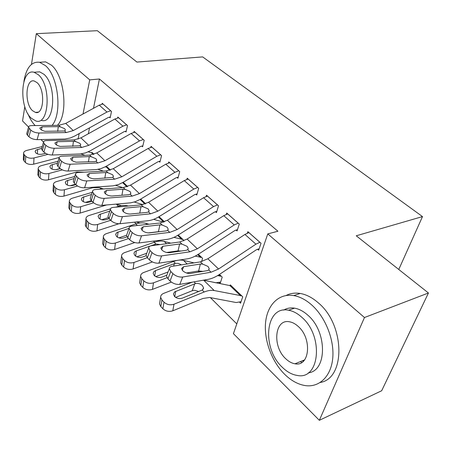 <?xml version="1.0" encoding="UTF-8"?>
<svg xmlns="http://www.w3.org/2000/svg" width="451" height="451" viewBox="0 0 451 451"><rect width="100%" height="100%" fill="white"/><g stroke="black" fill="none" stroke-linecap="round" stroke-linejoin="round"><path stroke-width="0.68" d="M301.775 362.48L300.439 361.584M99.959 187.858L101.238 189.132M116.392 204.196L118.528 206.321M134.477 222.174L136.151 223.837M153.515 241.099L154.58 242.159M173.483 260.949L173.872 261.338M210.386 297.632L236.792 323.886M43.493 142.088L40.985 139.556M28.537 127.007L22.55 120.964L24.805 106.645M31.48 64.341L36.317 33.673L97.326 30.691L136.941 62.069L202.662 56.899L422.497 216.593L356.245 235.788L428.45 292.987L381.676 390.741L319.342 420.309L233.426 333.655L267.787 233.894L364.47 317.527L319.342 420.309M398.769 269.472L422.497 216.593M106.763 167.4L106.921 166.695L110.422 170.05M125.237 131.286L126.049 132.008L127.509 125.581L117.829 117.046L117.632 117.931M145.622 203.767L140.723 199.077M159.017 161.39L159.902 162.174L161.576 155.606L151.051 146.333L150.803 147.336M183.647 240.89L183.805 240.338L178.246 235.016M195.807 194.172L196.771 195.029L198.688 188.315L187.21 178.201L186.889 179.357M219.169 282.512L220.167 283.476L222.208 277.123L219.423 274.45M236.02 230.004L237.074 230.946L239.284 224.091L226.712 213.013L226.289 214.372M267.787 233.894L277.929 231.239L99.429 78.993L93.492 108.296M89.529 127.859L88.334 133.761M257.566 249.2L258.671 250.187L261.039 243.264L247.858 231.651L247.368 233.139M239.509 302.181L240.546 303.19L242.739 296.786L230.309 284.88L229.982 285.872M215.46 211.682L216.463 212.579L218.521 205.791L206.513 195.21L206.146 196.467M201.58 261.642L202.584 258.327L198.344 254.268M177.012 177.423L177.936 178.246L179.729 171.6L168.742 161.92L168.46 162.997M164.446 221.796L159.062 216.638M141.777 146.023L142.623 146.778L144.185 140.278L134.094 131.388L133.879 132.323M127.633 186.534L123.185 182.277M109.356 117.136L110.14 117.835L111.504 111.47L102.208 103.279L102.033 104.108M91.863 153.086L92.004 152.41L93.938 154.265M36.317 33.673L89.726 79.872L83.018 114.002M79.167 133.586L78.074 139.156M428.45 292.987L364.47 317.527M99.429 78.993L89.726 79.872M259.923 242.283L255.92 244.171L218.566 269.005L211.079 272.212L182.689 277.032L179.786 284.372C176.206 284.694 172.958 283.566 170.038 280.984L172.902 273.622C175.839 276.192 179.103 277.331 182.689 277.032M259.156 248.766L256.394 249.753L219.321 274.518C215.46 277.083 211.733 278.695 208.142 279.355L179.786 284.372M248.941 232.609L244.949 234.441L207.838 258.784L200.374 261.89L172.017 266.338C170.275 266.648 169.379 267.432 169.322 268.689L170.766 271.468L172.902 273.622M202.854 271.384L198.637 270.966L200.368 264.032L183.63 266.693L182.249 270.211M170.766 271.468L167.924 278.825L170.038 280.984M167.924 278.825L166.498 276.023L167.022 274.659M186.488 272.985L198.637 270.966M200.368 264.032L202.657 264.089L208.007 266.44L209.202 268.661L208.751 269.963L207.218 270.656L190.469 273.458C187.661 273.684 185.085 272.787 182.745 270.763L181.556 268.52L183.63 266.693M192.194 282.179L163.617 293.398C161.588 294.261 160.595 295.568 160.641 297.322L161.943 300L160.827 306.59L159.536 303.906L159.795 302.356M241.691 295.783L231.284 285.878L203.435 280.189M241.64 295.8L214.208 290.534C211.372 289.987 208.035 290.472 204.19 292L173.985 304.228L172.789 310.812C169.04 311.974 165.737 311.297 162.879 308.777L160.827 306.59M241.065 301.68L236.166 302.531L209.535 297.474L202.86 298.494L172.789 310.812M195.638 283.493C198.277 283.16 200.537 283.871 202.426 285.635L203.61 287.975L202.228 290.049L182.401 298.111C179.436 299.013 176.803 298.472 174.509 296.493L173.432 294.046L174.605 291.904L195.638 283.493L193.998 281.858M162.879 308.777L164.012 302.181L161.943 300M164.012 302.181C166.887 304.701 170.213 305.383 173.985 304.228M198.756 291.526L194.674 290.286L192.278 290.726L175.625 297.384M238.218 223.155L234.244 224.942L197.363 248.805L189.927 251.816L161.61 255.903L158.87 263.159C155.319 263.407 152.145 262.302 149.354 259.844L152.049 252.571C154.862 255.018 158.047 256.129 161.61 255.903M237.497 229.638L234.858 230.529L198.243 254.33C194.437 256.788 190.739 258.305 187.148 258.874L158.87 263.159M227.744 213.921L223.781 215.657L187.131 239.064L179.729 241.978L151.457 245.733C149.676 246.004 148.757 246.753 148.7 247.971L150.02 250.519L152.049 252.571M181.043 251.027L178.06 250.869L179.639 243.991L162.946 246.24L161.633 249.741M150.02 250.519L147.342 257.786L149.354 259.844M147.342 257.786L146.034 255.215L146.479 254.003M166.628 252.487L178.06 250.869M179.639 243.991L181.905 244.081L187.103 246.347L188.202 248.388L187.712 249.674L186.167 250.299L169.458 252.678C166.661 252.848 164.147 251.968 161.909 250.04L160.821 247.982L162.946 246.24M217.506 204.901L213.56 206.592L177.147 229.548L169.773 232.378L141.546 235.8L138.964 242.965C135.435 243.145 132.335 242.063 129.662 239.718L132.211 232.536C134.9 234.87 138.012 235.958 141.546 235.8M216.83 211.367L214.298 212.173L178.151 235.078C174.39 237.446 170.72 238.867 167.141 239.351L138.964 242.965M207.505 196.084L203.576 197.73L167.389 220.251L160.043 222.997L131.878 226.109C130.063 226.346 129.127 227.056 129.059 228.24L130.277 230.585L132.211 232.536M130.277 230.585L127.74 237.756L129.662 239.718M127.74 237.756L126.539 235.399L126.923 234.317M159.259 231.662L158.436 231.701L159.88 224.886L143.243 226.752L141.992 230.224M148.266 232.913L158.436 231.701M159.88 224.886L162.123 224.998L167.174 227.191L168.189 229.069L167.659 230.337L166.098 230.901L149.444 232.885C146.671 233.009 144.213 232.147 142.071 230.303L141.067 228.415L143.243 226.752M194.026 262.882L183.501 260.385C180.631 259.731 177.299 260.092 173.5 261.473L143.638 272.522C141.575 273.345 140.571 274.614 140.616 276.311L141.811 278.763L140.836 285.32L139.652 282.862L139.849 281.514M221.204 276.164L217.551 275.634M200.486 271.778L197.628 271.136M167.022 277.681L153.503 282.833L152.461 289.379C148.751 290.461 145.526 289.801 142.792 287.4L140.836 285.32M171.346 282.089L152.461 289.379M220.612 282.084L215.82 282.771L203.626 280.156M166.802 275.24L161.932 277.083C159 277.923 156.435 277.393 154.231 275.51L153.244 273.52L153.317 272.737L153.988 271.57L155.589 270.566L175.332 263.299L178.342 263.407L181.11 264.675M142.792 287.4L143.784 280.843L141.811 278.763M143.784 280.843C146.536 283.239 149.777 283.904 153.503 282.833M168.06 271.976L155.753 276.615M170.884 243.151L164.187 241.426C161.306 240.71 157.98 240.992 154.208 242.283L124.589 252.622C122.509 253.417 121.488 254.635 121.533 256.286L122.638 258.536L121.793 265.047L120.693 262.792L120.845 261.625M201.625 257.408L195.198 256.112M176.984 251.607L175.484 251.235M147.251 257.69L134.003 262.454L133.09 268.959C129.42 269.969 126.274 269.326 123.653 267.031L121.793 265.047M152.382 261.935L133.09 268.959M180.248 260.069L179.87 259.979M146.09 255.734L142.426 257.042C139.528 257.825 137.019 257.312 134.911 255.508L134.003 253.682L134.071 252.926L134.759 251.793L136.055 250.953L155.961 244.025L160.161 244.577M123.653 267.031L124.515 260.515L122.638 258.536M124.515 260.515C127.154 262.803 130.316 263.452 134.003 262.454M146.75 253.27L136.856 256.794M311.821 305.051C305.93 299.83 299.915 296.679 293.776 295.591C279.006 293.082 267.466 304.634 265.622 322.087C263.75 339.541 271.491 361.144 284.491 374.138C291.098 380.667 298.077 384.489 305.44 385.616C319.359 387.595 331.152 376.348 332.759 358.015C334.433 339.721 325.397 317.149 311.821 305.051M320.278 382.471C345.816 378.4 344.97 324.647 318.254 302.807C312.363 297.637 306.342 294.52 300.197 293.454C295.027 292.62 290.326 293.302 286.097 295.495M283.702 310.085C286.904 308.163 290.512 307.526 294.531 308.163C299.069 308.946 303.5 311.286 307.819 315.176C327.302 331.553 327.291 370.981 308.253 372.87M301.843 317.312C297.525 313.394 293.099 311.032 288.567 310.226C265.368 305.237 261.292 347.963 282.281 367.261C286.966 371.866 291.893 374.578 297.057 375.407C319.748 380.593 324.004 336.068 301.843 317.312M285.646 358.658C288.629 361.544 291.746 363.252 294.999 363.782C309.662 367.103 312.396 338.633 298.258 326.479C295.428 323.874 292.519 322.307 289.525 321.788C274.653 318.553 271.992 346.272 285.646 358.658M302.57 360.727L303.478 361.155M52.045 125.406C62.447 113.652 58.342 76.033 45.325 65.542L39.581 62.294C31.474 61.33 26.243 67.729 23.897 81.49M27.872 113.714C29.896 118.686 32.331 122.638 35.184 125.564M57.39 125.361C68.473 114.413 64.73 75.757 51.335 65.091L45.568 61.86L40.122 62.255M35.697 72.149L39.637 71.833L43.877 74.246C57.114 85.064 54.656 124.882 41.424 120.378M38.318 74.708L34.101 72.278C20.667 68.112 18.592 106.96 31.232 118.185L35.967 121.031C49.142 125.575 51.515 85.583 38.318 74.708M32.461 110.636L35.454 112.417C43.972 115.304 45.466 89.67 37.033 82.618L34.248 81.005C25.628 78.277 24.253 103.437 32.461 110.636M197.724 187.464L193.806 189.065L157.856 211.169L150.544 213.83L122.435 216.643L119.989 223.719C116.488 223.843 113.455 222.777 110.895 220.533L113.302 213.441C115.884 215.679 118.929 216.745 122.435 216.643M197.093 193.907L194.663 194.64L158.961 216.7C155.251 218.977 151.615 220.319 148.052 220.725L119.989 223.719M188.157 179.03L184.262 180.592L148.531 202.29L141.253 204.878L113.212 207.404C111.369 207.607 110.41 208.283 110.343 209.433L111.465 211.587L113.302 213.441M111.465 211.587L109.069 218.667L110.895 220.533M109.069 218.667L107.958 216.497L108.285 215.539M139.765 213.097L141.016 206.648L143.238 206.789L148.154 208.909L149.089 210.64L148.526 211.885L146.958 212.393L130.373 214.022C127.616 214.095 125.215 213.25 123.157 211.491L122.232 209.749L124.453 208.17L123.27 211.598M141.016 206.648L124.453 208.17M178.799 170.788L174.92 172.305L139.421 193.609L132.177 196.117L104.204 198.372L101.887 205.363C98.414 205.425 95.449 204.382 92.991 202.24L95.274 195.232C97.749 197.375 100.725 198.417 104.204 198.372M178.218 177.198L175.873 177.869L139.861 199.584L135.176 201.732L130.559 202.849L101.887 205.363M169.649 162.715L165.782 164.198L130.508 185.124L123.298 187.56L95.398 189.55C93.532 189.724 92.556 190.367 92.483 191.478L93.515 193.462L95.274 195.232M93.515 193.462L91.249 200.453L92.991 202.24M91.249 200.453L90.223 198.457L90.499 197.6M121.922 195.249L122.993 189.223L125.192 189.386L129.978 191.444L130.846 193.039L130.243 194.257L128.67 194.714L112.164 196.016C109.435 196.044 107.079 195.221 105.106 193.53L104.254 191.929L106.515 190.429L105.393 193.8M122.993 189.223L106.515 190.429M149.01 224.215L145.729 223.307C142.837 222.535 139.522 222.749 135.779 223.955L106.419 233.635C104.316 234.396 103.29 235.574 103.33 237.175L104.35 239.244L103.623 245.71L102.608 243.63L102.721 242.621M182.892 239.458L173.923 237.361M154.789 232.248L154.479 232.175M128.535 238.562L115.4 243.021L114.61 249.482C110.985 250.418 107.913 249.792 105.399 247.605L103.623 245.71M134.77 242.548L114.61 249.482M159.434 241.105L157.444 240.597M105.399 247.605L106.137 241.133L104.35 239.244M106.137 241.133C108.668 243.32 111.758 243.946 115.4 243.021M129.025 228.353L116.86 232.553L115.653 234.255L116.476 236.431C118.5 238.151 120.947 238.647 123.816 237.925L127.013 236.843M126.59 235.264L118.878 237.852M128.298 206.045L128.073 205.977C125.181 205.149 121.877 205.301 118.162 206.434L115.794 207.172M110.461 208.83L89.061 215.499C86.947 216.226 85.904 217.365 85.944 218.915L86.885 220.821L86.271 227.242L85.329 225.325L85.414 224.451M163.516 222.157L153.639 219.344M110.658 220.297L97.641 224.468L96.965 230.878C93.38 231.758 90.38 231.143 87.968 229.052L86.271 227.242M118.861 223.764L96.965 230.878M139.917 222.997L136.23 221.988M87.968 229.052L88.599 222.625L86.885 220.821M88.599 222.625C91.023 224.716 94.039 225.331 97.641 224.468M109.785 211.091L99.333 214.529L98.109 216.181L98.87 218.205C100.815 219.851 103.206 220.336 106.041 219.665L109.091 218.69M108.296 217.664L101.774 219.738M160.686 154.823L156.841 156.266L121.793 176.82L114.61 179.182L86.795 180.924L84.596 187.825C81.157 187.836 78.254 186.815 75.892 184.763L78.057 177.846C80.43 179.893 83.345 180.919 86.795 180.924M160.15 161.199L157.889 161.813L123.089 182.334L118.472 184.544L113.111 185.84L84.596 187.825M151.919 147.094L148.091 148.503L113.269 168.697L106.12 170.991L78.384 172.496C76.484 172.637 75.497 173.246 75.418 174.317L76.377 176.149L78.057 177.846M76.377 176.149L74.223 183.055L75.892 184.763M74.223 183.055L73.282 181.212L73.513 180.451M104.835 178.201L105.759 172.558L107.93 172.744L112.598 174.734L113.398 176.211L112.767 177.406L94.772 178.816C92.06 178.805 89.76 177.993 87.86 176.38L87.071 174.898L89.366 173.472L88.311 176.781M105.759 172.558L89.366 173.472M92.201 192.34L72.47 198.158C70.333 198.852 69.285 199.951 69.319 201.456L70.198 203.215L69.679 209.585L68.806 207.815L68.868 207.054M142.888 204.624L134.274 202.031M93.628 202.809L80.673 206.733L80.098 213.097C76.557 213.915 73.626 213.323 71.303 211.316L69.679 209.585M106.577 204.951L80.098 213.097M121.437 205.667L116.127 204.117M71.303 211.316L71.833 204.94L70.198 203.215M71.833 204.94C74.167 206.941 77.115 207.539 80.673 206.733M91.508 194.482L82.319 197.459L81.31 199.116L82.037 200.785C83.903 202.358 86.242 202.832 89.044 202.2L92.066 201.293M91.406 200.616L85.51 202.392M143.333 139.528L139.522 140.898L104.92 160.748L97.805 162.974L70.153 164.249L68.067 171.059C64.656 171.025 61.815 170.027 59.543 168.054L61.595 161.227C63.879 163.189 66.731 164.198 70.153 164.249M142.843 145.859L140.656 146.423L105.545 166.661L100.962 168.618L96.413 169.565L68.067 171.059M134.928 132.12L131.134 133.457L96.751 152.962L89.67 155.133L62.103 156.181C60.186 156.294 59.188 156.869 59.104 157.912L59.989 159.603L61.595 161.227M59.989 159.603L57.948 166.425L59.543 168.054M57.948 166.425L57.074 164.716L57.277 164.04M88.464 161.903L89.259 156.604L91.406 156.807L95.956 158.741L96.7 160.111L96.04 161.272L94.456 161.633L76.067 162.185L73.383 161.311L71.371 159.97L70.638 158.6L72.966 157.247L71.974 160.483M89.259 156.604L72.966 157.247M74.742 176.493L56.584 181.561C54.441 182.227 53.381 183.286 53.415 184.741L54.227 186.37L53.804 192.69L53.038 190.39M127.594 186.551L123.084 182.334M122.773 187.593L115.744 185.378M77.533 186.015L64.442 189.77L63.963 196.089C60.457 196.845 57.593 196.264 55.36 194.347L53.804 192.69M103.578 188.969L99.085 187.593L92.528 187.763L63.963 196.089M55.36 194.347L55.794 188.022L54.227 186.37M55.794 188.022C58.038 189.939 60.919 190.525 64.442 189.77M74.122 178.5L66.269 180.952L65.271 182.334L65.925 184.109C67.723 185.62 70.006 186.083 72.78 185.496L75.774 184.639M75.379 184.239L70.085 185.744M126.692 124.859L122.914 126.167L88.751 145.346L81.704 147.449L54.227 148.289L52.248 155.014C48.871 154.941 46.087 153.954 43.899 152.066L45.85 145.323C48.048 147.206 50.839 148.193 54.227 148.289M126.241 131.145L124.126 131.669L90.2 150.82L85.684 152.855L80.408 153.966L52.248 155.014M118.624 117.75L114.864 119.025L80.921 137.882L73.908 139.928L46.521 140.565C44.587 140.65 43.578 141.197 43.488 142.2L44.311 143.773L45.85 145.323M44.311 143.773L42.371 150.504L43.899 152.066M42.371 150.504L41.56 148.92L41.734 148.317M72.763 146.304L73.445 141.315L75.571 141.535L80.007 143.412L80.706 144.686L80.013 145.814L60.169 146.423L57.536 145.56L55.58 144.264L54.904 142.995L57.254 141.715L56.324 144.872M73.445 141.315L57.254 141.715M58.111 161.238L41.368 165.664C39.214 166.295 38.155 167.321 38.177 168.73L38.938 170.241L38.594 176.504L37.873 174.407M110.382 170.066L107.631 167.434L105.162 166.859M103.414 171.138L97.991 169.35M62.334 169.88L48.894 173.528L48.505 179.791C45.044 180.501 42.236 179.932 40.088 178.089L38.594 176.504M84.162 172.181L76.8 171.978L48.505 179.791M40.088 178.089L40.438 171.82L38.938 170.241M40.438 171.82C42.597 173.658 45.416 174.227 48.894 173.528M57.548 163.127L50.89 165.134L49.886 166.475L50.495 168.133C52.22 169.582 54.458 170.033 57.198 169.486L60.242 168.663M60.062 168.522L55.591 169.728M110.721 110.783L106.977 112.028L73.248 130.576L66.269 132.56L38.978 133.006L37.095 139.647C33.746 139.528 31.018 138.564 28.915 136.749L30.764 130.097C32.884 131.901 35.623 132.87 38.978 133.006M110.309 117.018L108.263 117.502L74.753 136.027L70.294 137.983L65.062 139.009L37.095 139.647M102.969 103.956L99.248 105.168L65.733 123.411L58.782 125.344L31.593 125.598C29.642 125.66 28.622 126.173 28.526 127.148L30.764 130.097M29.292 128.608L27.449 135.255L28.915 136.749M27.449 135.255L26.694 133.784L26.846 133.242M57.694 131.359L58.28 126.652L60.383 126.889L64.713 128.71L65.361 129.894L64.645 130.993L44.931 131.314L42.349 130.463L40.449 129.217L39.823 128.033L42.197 126.821L41.323 129.905M58.28 126.652L42.197 126.821M42.242 146.541L26.778 150.42C24.619 151.023 23.548 152.01 23.57 153.374L24.281 154.778L24.016 160.984L23.334 159.073M93.898 154.276L92.692 153.12L88.238 151.829M85.014 155.307L80.949 153.915M47.998 154.355L33.994 157.963L33.684 164.17C30.262 164.835 27.517 164.277 25.448 162.507L24.016 160.984M59.177 157.495L33.684 164.17M25.448 162.507L25.718 156.294L24.281 154.778M25.718 156.294C27.799 158.059 30.561 158.617 33.994 157.963M41.729 148.323L35.917 150.127L35.105 151.468L35.697 152.816C37.36 154.208 39.553 154.648 42.259 154.141L45.557 153.295M248.896 232.62L259.872 242.3M208.751 269.963L211.079 272.212M200.374 261.89L202.657 264.089M207.838 258.784L218.566 269.005M244.949 234.441L255.92 244.171M204.19 292L202.228 290.049M214.208 290.534L203.728 280.246M240.699 295.884L230.343 285.951M175.743 291.273L174.757 296.735M192.278 290.726L194.753 283.764M227.693 213.932L238.167 223.166M187.712 249.674L189.927 251.816M179.729 241.978L181.905 244.081M187.131 239.064L197.363 248.805M223.781 215.657L234.244 224.942M207.454 196.095L217.461 204.912M167.659 230.337L169.773 232.378M160.043 222.997L162.123 224.998M167.389 220.251L177.147 229.548M203.576 197.73L213.56 206.592M187.142 263.965L183.501 260.385M175.332 263.299L173.5 261.473M221.159 276.175L219.383 274.479M220.218 276.238L218.786 274.868M155.589 270.566L154.727 275.956M173.601 266.09L174.458 263.547M166.532 243.732L164.187 241.426M155.961 244.025L154.208 242.283M201.58 257.42L198.31 254.291M200.633 257.459L197.718 254.668M136.377 250.829L135.633 256.123M154.761 245.293L155.093 244.262M188.106 179.041L197.673 187.475M148.526 211.885L150.544 213.83M141.253 204.878L143.238 206.789M148.531 202.29L157.856 211.169M184.262 180.592L193.806 189.065M169.599 162.726L178.754 170.794M130.243 194.257L132.177 196.117M123.298 187.56L125.192 189.386M130.508 185.124L139.421 193.609M165.782 164.198L174.92 172.305M146.891 224.451L145.729 223.307M137.341 225.506L135.779 223.955M182.841 239.475L178.213 235.039M181.9 239.492L177.632 235.399M118.038 231.989L117.401 237.17M118.647 206.913L118.162 206.434M164.401 221.813L159.023 216.66M163.736 222.078L158.453 217.01M100.522 213.988L99.981 219.045M151.869 147.099L160.641 154.828M112.767 177.406L114.61 179.182M106.12 170.991L107.93 172.744M113.269 168.697L121.793 176.82M148.091 148.503L156.841 156.266M145.583 203.784L140.689 199.1M144.923 204.032L140.126 199.432M83.762 196.777L83.311 201.693M134.877 132.126L143.288 139.534M96.04 161.272L97.805 162.974M89.67 155.133L91.406 156.807M96.751 152.962L104.92 160.748M131.134 133.457L139.522 140.898M126.94 186.787L122.593 182.621M67.723 180.299L67.351 185.073M118.579 117.756L126.646 124.865M80.013 145.814L81.704 147.449M73.908 139.928L75.571 141.535M80.921 137.882L88.751 145.346M114.864 119.025L122.914 126.167M109.734 170.292L106.695 167.377M52.35 164.508L52.051 169.142M102.924 103.961L110.67 110.788M64.645 130.993L66.269 132.56M58.782 125.344L60.383 126.889M65.733 123.411L73.248 130.576M99.248 105.168L106.977 112.028M93.261 154.49L91.756 153.052M37.608 149.36L37.371 153.853M209.202 268.661L208.914 269.766M166.498 276.023L169.322 268.689M203.61 287.975L203.153 289.226M160.641 297.322L159.536 303.906M188.202 248.388L187.971 249.369M146.034 255.215L148.7 247.971M168.189 229.069L167.998 229.942M126.539 235.399L129.059 228.24M140.616 276.311L139.652 282.862M121.533 256.286L120.693 262.792M293.776 295.591L300.197 293.454M294.531 308.163L288.567 310.226M304.588 359.909L294.999 363.782M39.581 62.294L45.568 61.86M39.637 71.833L34.101 72.278M38.098 112.119L35.454 112.417M149.089 210.64L148.937 211.412M107.958 216.497L110.343 209.433M130.846 193.039L130.722 193.727M90.223 198.457L92.483 191.478M103.33 237.175L102.608 243.63M85.944 218.915L85.329 225.325M113.398 176.211L113.297 176.82M73.282 181.212L75.418 174.317M69.319 201.456L68.806 207.815M96.7 160.111L96.621 160.646M57.074 164.716L59.104 157.912M53.415 184.741L52.992 191.055M80.706 144.686L80.633 145.166M41.56 148.92L43.488 142.2M38.177 168.73L37.845 174.988M65.361 129.894L65.305 130.322M26.694 133.784L28.526 127.148M23.57 153.374L23.317 159.581"/></g></svg>
